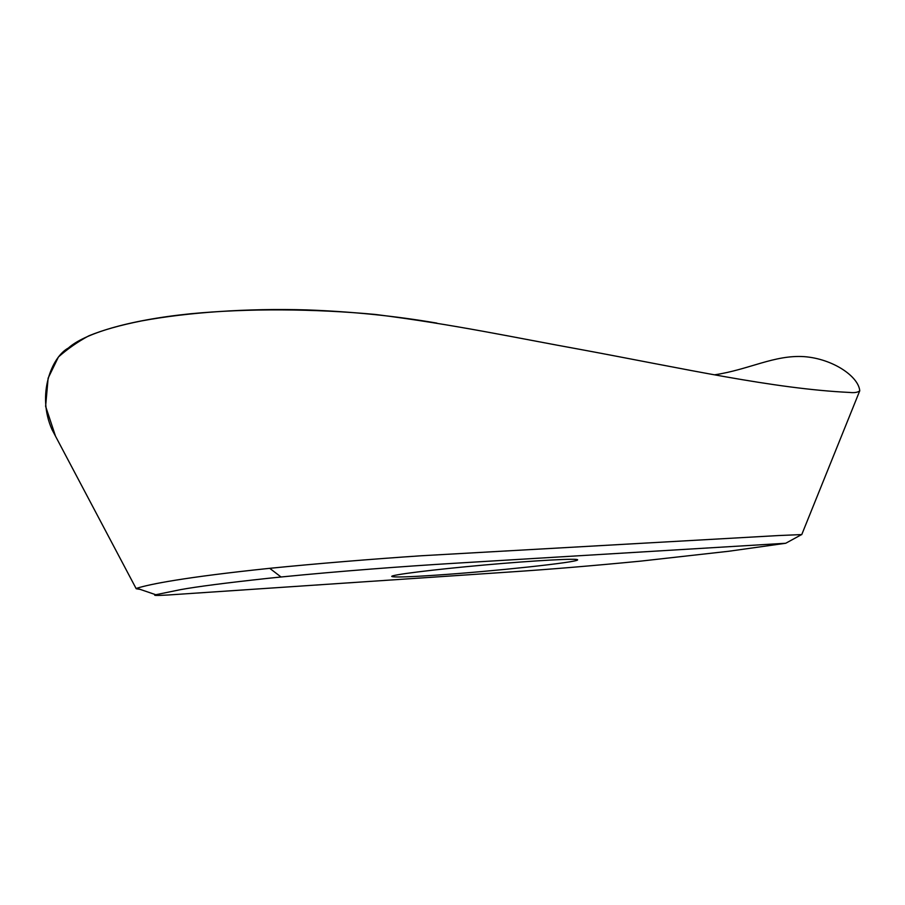 <?xml version="1.0" encoding="UTF-8"?>
<svg xmlns="http://www.w3.org/2000/svg" width="905" height="905" viewBox="0 0 905 905"><rect width="100%" height="100%" fill="white"/><g stroke="black" fill="none" stroke-linecap="round" stroke-linejoin="round"><path stroke-width="1.36" d="M435.35 575.207C407.861 577.039 393.324 577.447 391.741 576.428C390.756 574.901 433.065 569.573 484.401 565.003C535.726 560.41 578.306 558.159 577.616 559.833C579.03 562.209 491.879 571.474 435.35 575.207M168.285 594.981C156.622 595.66 152.447 595.569 155.773 594.732L180.548 589.641C196.838 586.666 225.809 582.922 267.45 578.385L281.059 576.994C339.103 571.191 406.04 566.191 453.269 563.351L785.721 543.26L728.932 551.236L640.717 561.123C591.983 565.851 547.864 569.505 508.372 572.096L168.285 594.981M140.841 589.506L136.214 588.736L136.847 588.25C149.823 584.155 184.235 577.266 269.713 568.317C316.614 563.6 373.222 558.996 421.289 555.76L778.651 535.545L801.592 534.584L800.518 535.172M55.488 436.131L52.004 429.558C36.426 394.467 51.845 356.808 68.384 348.029C83.927 333.968 127.017 320.257 190.141 313.809C248.015 308.22 314.058 308.729 375.586 314.476C453.563 324.295 517.852 338.187 579.438 349.273C684.61 368.72 773.571 388.788 849.41 392.431C854.388 392.974 857.827 392.431 859.75 390.802C858.585 376.514 832.939 358.776 804.138 356.638C774.386 354.715 748.899 369.693 714.577 374.817M55.488 436.12L45.612 406.322L48.135 378.132L58.429 356.977C67.66 348.821 77.785 341.762 88.792 335.834C102.853 330.054 120.512 325.076 141.746 320.89C186.735 312.519 246.284 308.13 307.055 309.917C352.192 311.591 395.462 315.981 436.877 323.108M269.713 568.317L281.059 576.994M801.592 534.584L785.721 543.26M155.773 594.732L136.847 588.25M52.004 429.558L136.214 588.736M801.728 534.651L859.75 390.802"/></g></svg>

